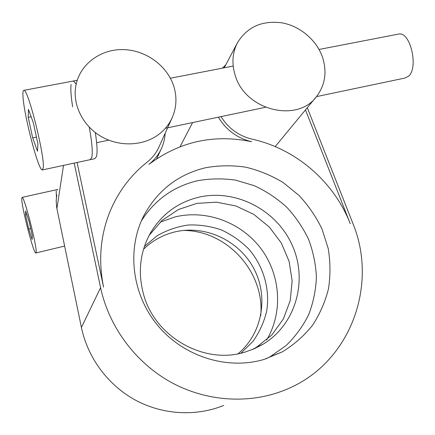 <?xml version="1.0" encoding="UTF-8"?>
<svg xmlns="http://www.w3.org/2000/svg" width="435" height="435" viewBox="0 0 435 435"><rect width="100%" height="100%" fill="white"/><g stroke="black" fill="none" stroke-linecap="round" stroke-linejoin="round"><path stroke-width="0.65" d="M141.332 220.975C154.757 199.937 173.407 186.539 197.283 180.786C209.969 178.508 222.736 178.29 235.58 180.139L254.17 185.653C266.035 191.123 276.834 198.257 286.573 207.055C295.523 216.668 302.831 227.385 308.513 239.201C313.129 251.457 315.767 264.083 316.419 277.079C315.886 290.063 313.303 302.591 308.676 314.674C302.912 326.255 295.36 336.576 286.023 345.629L270.059 356.771L266.106 358.799M205.722 167.703C218.974 165.371 232.306 165.197 245.721 167.176C258.934 170.351 271.407 175.479 283.136 182.542L299.014 195.429C308.377 205.483 316.044 216.684 322.009 229.038L328.197 248.45C330.442 261.903 330.546 275.317 328.501 288.693C325.222 301.808 319.894 314.016 312.509 325.32C304.043 335.869 293.973 344.721 282.299 351.871L264.159 359.397C227.505 370.354 183.613 356.738 157.628 325.326C131.604 293.946 126.596 248.722 144.094 215.156C157.889 190.079 178.432 174.266 205.722 167.703M198.474 197.278C177.703 202.438 161.717 214.314 150.51 232.904C140.021 251.778 137.672 272.152 143.468 294.027C154.681 337.109 204.537 365.123 245.171 352.056L254.399 348.712L263.05 344.232C296.137 324.309 308.165 280.058 292.113 244.965C276.345 209.73 235.422 188.551 198.474 197.278M160.156 222.165L175.256 216.869C206.696 209.393 241.392 222.53 260.967 248.657C280.531 274.784 283.288 311.868 266.742 339.833M240.946 353.16L252.914 341.459C259.407 332.291 263.985 322.248 266.644 311.329C270.271 289.15 263.496 266.019 248.635 248.912C240.604 240.914 231.453 234.557 221.192 229.843C210.518 226.216 199.578 224.601 188.382 224.998C177.295 226.586 166.893 230.158 157.176 235.716L144.404 246.455M149.161 235.357L162.059 220.425L178.35 209.556L196.908 203.368L216.499 202.166L235.873 205.951L253.833 214.417L269.287 227.016L281.287 242.958L289.085 261.283L292.157 280.863L290.248 300.482L283.397 318.882L271.946 334.841L256.568 347.233L252.496 349.512M143.512 249.282C152.31 240.718 162.636 234.965 174.484 232.013C205.054 224.514 238.956 240.337 253.79 268.471C268.781 296.512 262.512 333.417 238.037 353.769M260.717 315.75C264.942 272.12 227.054 230.436 183.412 230.452M225.776 64.869L222.328 68.17M218.381 117.167C226.091 129.973 237.184 138.156 251.653 141.718C213.976 133.893 179.747 141.435 148.96 164.354C154.289 160.102 158.373 154.98 161.216 148.977C163.544 143.996 164.86 138.754 165.164 133.251M74.195 163.098L100.594 287.676C108.984 326.968 135.649 362.85 171.374 382.474C207.201 401.94 250.081 404.273 285.3 389.858C350.403 364.046 378.738 285.077 352.676 222.916L307.284 107.706M305.479 109.897L350.262 223.71C333.906 181.651 295.789 148.743 252.023 139.151C238.657 135.867 228.331 128.352 221.051 116.607M172.032 118.043C176.479 108.049 177.121 97.652 173.962 86.853C167.72 66.174 146.285 50.248 123.649 49.595C101.023 48.834 80.268 63.804 76.005 84.885C72.058 103.981 82.449 125.563 101.034 136.4C119.592 147.28 143.876 146.084 159.324 133.98C164.887 129.597 169.123 124.29 172.032 118.043L158.759 147.438C156.073 153.207 152.179 158.128 147.068 162.195C130.348 175.441 117.836 192.259 109.544 212.65C100.295 236.243 98.305 261.06 103.563 287.1L77.077 162.483M223.786 405.425C196.071 416.659 162.891 414.93 135.41 400.118C108.01 385.176 87.729 357.787 81.416 327.479L56.708 207.642L56.175 200.769L56.8 194.929M235.052 74.847C244.709 110.436 297.801 123.562 316.897 96.059C325.179 84.76 327.093 71.954 322.65 57.637C316.849 40.324 300.373 26.182 282.103 22.87C262.098 20.227 247.2 26.878 237.401 42.82C232.393 52.673 231.61 63.347 235.052 74.847M56.18 190.894L56.436 197.24M57.589 189.497L56.865 189.66L57.507 190.068L56.865 189.66L22.109 197.376L21.75 198.545C21.353 206.277 33.577 253.692 35.795 253.001L36.138 252.273C37.198 246.819 24.224 196.038 22.109 197.376M29.074 221.388L32.342 235.868L32.125 239.495L28.743 229.033L25.54 214.895L25.649 210.877L29.074 221.388M25.54 214.895L26.861 214.596M28.743 229.033L30.7 228.576M32.685 137.9L37.492 151.255L37.932 144.045L33.337 122.73L28.438 109.375L28.221 117.33L32.685 137.9L36.442 137.134M28.221 117.33L31.146 116.754M23.92 90.328C28.079 88.686 45.061 156.992 43.239 167.91L42.293 169.949C38.046 170.547 22.37 108.799 22.914 93.607C22.941 91.323 23.278 90.23 23.92 90.328L72.971 81.089C73.825 81.16 74.874 82.242 76.12 84.341C74.874 82.242 73.825 81.16 72.971 81.089L77.212 80.296M89.24 127.145C92.002 142.109 92.851 152.234 91.774 157.513L90.132 159.678L91.774 157.513C92.851 152.234 92.002 142.109 89.24 127.145M397.938 34.207L398.835 34.033C410.406 31.461 418.785 67.806 408.585 76.174L404.909 78.061L316.462 96.608M95.303 132.55C97.119 144.29 97.532 152.272 96.548 156.497L94.835 158.666L90.632 159.569M72.64 106.825C71.03 96.684 70.508 89.24 71.079 84.493M63.505 165.398L56.898 208.615M100.594 287.676L81.416 327.479M282.299 351.871L270.059 356.771M263.05 344.232L256.568 347.233M161.216 148.977L156.72 158.715M192.602 122.572L180.095 146.666M237.401 42.82L224.232 67.806M315.647 97.57L275.208 146.59M64.625 246.063L35.92 252.969M42.63 169.878L90.132 159.678M96.63 142.691L108.75 140.152M165.371 128.281L265.41 107.309M170.389 78.218L233.187 66.071M319.056 49.465L398.835 34.033"/></g></svg>

